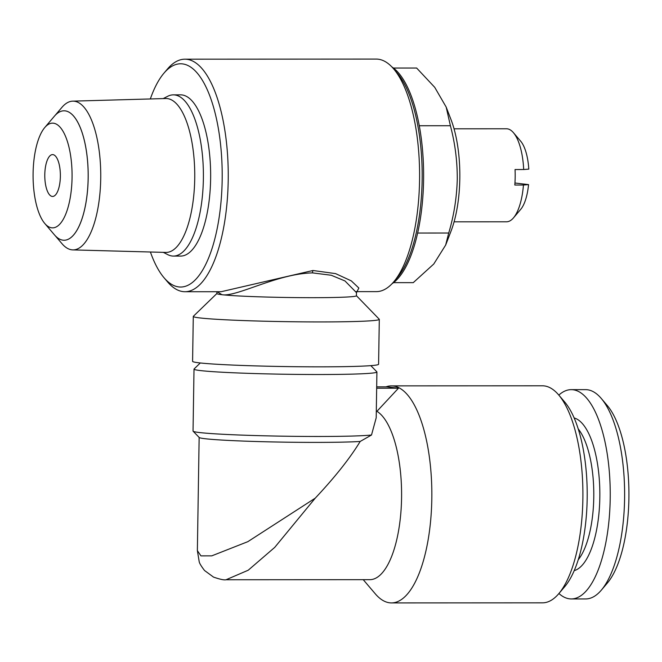 <?xml version="1.0" encoding="UTF-8"?>
<svg xmlns="http://www.w3.org/2000/svg" width="662" height="662" viewBox="0 0 662 662"><rect width="100%" height="100%" fill="white"/><g stroke="black" fill="none" stroke-linecap="round" stroke-linejoin="round"><path stroke-width="0.99" d="M60.366 176.44A20.927 7.795 -90 0 0 52.571 154.602A20.927 7.795 -90 0 0 44.793 174.619A20.927 7.795 -90 0 0 52.588 196.457A20.927 7.795 -90 0 0 60.366 176.44M33.1 173.262A52.356 19.496 -90 0 0 44.784 223.491A52.356 19.496 -90 0 0 72.059 177.805A52.356 19.496 -90 0 0 44.726 127.584A52.356 19.496 -90 0 0 33.1 173.262M44.784 223.491L54.416 234.811A64.727 24.105 -90 0 0 64.098 240.248A64.727 24.105 -90 0 0 88.145 178.335A64.727 24.105 -90 0 0 64.024 110.802A64.727 24.105 -90 0 0 54.358 116.247L44.726 127.584M558.927 593.516A104.646 38.967 -90 0 0 571.323 598.936L585.713 598.936A104.646 38.967 -90 0 0 601.344 590.132L607.377 583.023A96.892 36.087 -90 0 0 628.9 498.494A96.892 36.087 -90 0 0 607.277 405.533L601.245 398.433A104.646 38.967 -90 0 0 585.597 389.645L571.215 389.653A104.646 38.967 -90 0 0 558.819 395.098M601.344 590.132A104.646 38.967 -90 0 0 624.589 498.834A104.646 38.967 -90 0 0 601.245 398.433M571.323 598.936A104.646 38.967 -90 0 0 610.207 498.842A104.646 38.967 -90 0 0 571.215 389.653M578.265 559.713A72.084 26.844 -90 0 0 593.773 497.427A72.084 26.844 -90 0 0 578.199 428.877M574.227 570.636A76.734 28.582 -90 0 0 599.822 497.625A76.734 28.582 -90 0 0 574.144 417.962M200.288 362.966L194.09 368.966A91.464 3.699 0.9 0 0 194.016 369.115L193.039 431.07A91.464 3.699 0.9 0 0 193.114 431.219L199.212 437.499A85.266 3.451 0.9 0 0 316.122 442.398A85.266 3.451 0.9 0 0 360.178 441.463C350.033 458.162 335.055 477.062 315.244 498.155L274.722 547.391L248.217 570.222L226.056 579.747L369.892 579.672A85.266 31.751 90 0 0 401.569 498.105A85.266 31.751 90 0 0 376.926 411.317L376.306 411.317M193.114 431.219A91.464 3.699 0.9 0 0 318.53 436.473A91.464 3.699 0.9 0 0 371.506 435.008L376.198 417.813L376.918 371.986A91.464 3.699 0.9 0 0 376.852 371.837L370.844 365.647M194.016 369.115A91.464 3.699 0.9 0 0 319.498 374.518A91.464 3.699 0.9 0 0 376.918 371.986M199.146 437.425L197.367 550.602L200.934 555.881L211.757 555.865L247.845 541.665L315.244 498.155M363.239 579.672L375.263 593.797A108.518 40.415 -90 0 0 391.482 602.917L542.55 602.834A108.518 40.415 -90 0 0 558.761 593.698A108.518 40.415 -90 0 0 582.874 499.024A108.518 40.415 -90 0 0 558.654 394.908A108.518 40.415 -90 0 0 542.435 385.797L391.366 385.88A108.518 40.415 -90 0 0 385.963 386.856M391.482 602.917A108.518 40.415 -90 0 0 431.806 499.107A108.518 40.415 -90 0 0 391.366 385.88M558.761 593.698L564.794 586.598A100.765 37.527 -90 0 0 587.177 498.685A100.765 37.527 -90 0 0 564.694 402.008L558.654 394.908M360.178 441.463L371.506 435.008M72.803 249.897L165.839 252.421A76.949 28.656 -90 0 0 194.727 178.806A76.949 28.656 -90 0 0 165.757 98.522L72.729 101.145A74.376 27.696 90 0 1 100.723 178.748A74.376 27.696 90 0 1 72.803 249.897A74.376 27.696 90 0 1 61.971 243.657L55.128 235.614M163.291 252.346L167.809 254.655A80.615 30.022 -90 0 0 173.427 256.078A80.615 30.022 -90 0 0 203.375 178.963A80.615 30.022 -90 0 0 173.336 94.856A80.615 30.022 -90 0 0 167.726 96.28L163.2 98.597M64.123 240.248L64.098 240.248A64.727 24.105 -90 0 0 64.123 240.248A64.727 24.105 -90 0 0 88.17 178.335A64.727 24.105 -90 0 0 64.057 110.802A64.727 24.105 -90 0 0 64.04 110.802L64.024 110.802M173.336 94.856L180.585 94.848A80.615 30.022 90 0 1 210.624 178.963A80.615 30.022 90 0 1 180.668 256.078L173.427 256.078M454.082 221.82L506.529 221.795A46.506 17.32 -90 0 0 513.472 217.881A46.506 17.32 -90 0 0 523.443 185.021L514.813 185.021A46.506 17.32 -90 0 0 515.177 177.308A46.506 17.32 -90 0 0 515.053 169.538L523.683 169.53A46.506 17.32 -90 0 0 513.431 132.681A46.506 17.32 -90 0 0 506.48 128.776L454.033 128.809M445.667 245.081L451.062 231.046A77.512 28.863 -90 0 0 459.809 178.69A77.512 28.863 -90 0 0 451.004 119.582L446.171 107.062L450.4 125.722C455.075 143.315 457.359 161.197 457.268 179.369C456.755 197.764 453.9 215.647 448.72 233.024L445.65 245.072L433.776 264.006L413.262 282.641L393.559 282.649M392.003 283.758A111.621 41.565 -90 0 0 423.581 180.196A111.621 41.565 -90 0 0 391.887 66.936M393.617 68.848L397.233 73.11A111.621 41.565 90 0 1 422.141 180.196A111.621 41.565 90 0 1 397.349 277.585L393.725 281.847A116.272 43.303 -90 0 0 419.559 180.403A116.272 43.303 -90 0 0 393.617 68.848A116.272 43.303 -90 0 0 376.231 59.084L184.88 59.191A116.272 43.303 -90 0 0 167.511 68.972L163.895 73.234A111.621 41.565 -90 0 0 150.324 98.961M356.95 291.636L376.355 291.628A116.272 43.303 -90 0 0 393.725 281.847M312.613 297.685A69.758 2.822 0.9 0 0 356.413 295.757L356.462 292.629L344.985 280.953L331.257 275.251L312.522 272.893C277.064 273.605 236.334 297.362 221.919 294.698A69.758 2.822 0.9 0 0 312.613 297.685M216.904 293.506L193.37 316.279A93.011 3.765 0.9 0 0 193.287 316.428A93.011 3.765 0.9 0 0 320.905 321.931A93.011 3.765 0.9 0 0 379.301 319.349A93.011 3.765 0.9 0 0 379.227 319.2L356.413 295.699M150.406 251.999A111.621 41.565 -90 0 0 164.002 277.709A111.621 41.565 -90 0 0 222.159 180.304A111.621 41.565 -90 0 0 163.895 73.234M164.002 277.709L167.627 281.962A116.272 43.303 -90 0 0 185.004 291.727A116.272 43.303 -90 0 0 228.208 180.503A116.272 43.303 -90 0 0 184.88 59.191M216.937 291.71L216.904 293.564A69.758 2.822 0.9 0 0 221.919 294.698L217.128 291.71M185.004 291.727L221.158 291.71L312.985 270.493L335.601 273.621L351.299 280.87L358.854 288.028L357.017 291.586M193.287 316.428L192.584 361.344A93.011 3.765 0.9 0 0 320.201 366.839A93.011 3.765 0.9 0 0 378.59 364.265L379.301 319.349M393.443 68.045L416.638 68.029L434.719 87.318L446.171 107.062M419.261 125.739L450.4 125.722M417.664 233.041L448.72 233.024M513.472 217.881L520.713 209.358A37.204 13.852 -90 0 0 528.549 184.607L514.953 183.018M523.683 169.53L528.797 169.116A37.204 13.852 -90 0 0 520.671 141.196L513.431 132.681M523.443 185.021L528.549 184.607M55.062 115.445L61.897 107.401A74.376 27.696 90 0 1 72.729 101.145M376.661 388.213L398.474 388.205L386.931 386.856L376.686 386.865M398.474 388.205L376.926 411.317M312.985 270.493A3.103 1.134 -90.4 0 0 312.522 272.893M356.462 292.629L357.124 291.52L356.04 291.636M197.367 550.602L199.196 561.657C199.411 563.172 201.182 566.118 204.525 570.503L213.528 577.107C219.958 579.324 224.137 580.21 226.056 579.747"/></g></svg>
